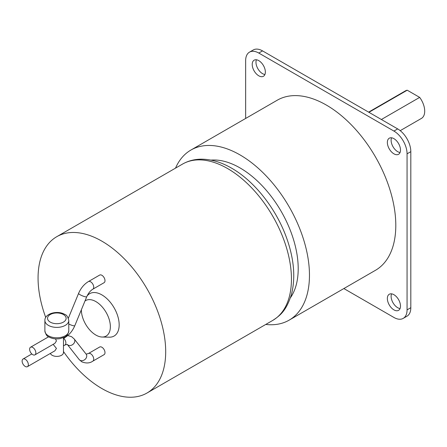 <?xml version="1.0" encoding="UTF-8"?>
<svg xmlns="http://www.w3.org/2000/svg" width="447" height="447" viewBox="0 0 447 447"><rect width="100%" height="100%" fill="white"/><g stroke="black" fill="none" stroke-linecap="round" stroke-linejoin="round"><path stroke-width="0.67" d="M368.931 112.309L407.217 90.205L419.672 97.39L381.38 119.5M400.221 130.658L421.409 118.427A15.924 9.197 -120 0 0 419.672 97.39M407.217 90.205A15.924 9.197 -120 0 0 405.479 90.842L368.613 112.124M391.555 293.847A9.292 5.364 -120 0 0 397.679 307.704A9.292 5.364 -120 0 0 400.048 308.564M391.555 137.805A9.292 5.364 -120 0 0 397.679 151.662A9.292 5.364 -120 0 0 400.048 152.522M256.416 59.781A9.292 5.364 -120 0 0 262.54 73.643A9.292 5.364 -120 0 0 264.915 74.498M245.649 118.449L245.649 60.641A18.578 10.728 60 0 1 249.499 52.131L253.253 49.969A18.578 10.728 60 0 1 262.54 50.885L397.679 128.909A18.578 10.728 60 0 1 410.815 151.662L410.815 307.704A18.578 10.728 60 0 1 406.971 316.213L403.216 318.381A18.578 10.728 60 0 1 393.924 317.459L343.86 288.555M249.499 52.131A18.578 10.728 60 0 1 258.791 53.053L393.924 131.072A18.578 10.728 60 0 1 407.061 153.829L407.061 309.872A18.578 10.728 60 0 1 403.216 318.381M258.791 60.641A9.292 5.364 60 0 1 264.859 68.827A9.292 5.364 60 0 1 263.434 76.269A9.292 5.364 60 0 1 258.791 75.811A9.292 5.364 60 0 1 252.717 67.626A9.292 5.364 60 0 1 254.142 60.177A9.292 5.364 60 0 1 258.791 60.641M393.924 138.659A9.292 5.364 60 0 1 399.992 146.845A9.292 5.364 60 0 1 398.568 154.293A9.292 5.364 60 0 1 393.924 153.829A9.292 5.364 60 0 1 387.856 145.644A9.292 5.364 60 0 1 389.281 138.201A9.292 5.364 60 0 1 393.924 138.659M393.924 294.702A9.292 5.364 60 0 1 399.992 302.887A9.292 5.364 60 0 1 398.568 310.335A9.292 5.364 60 0 1 393.924 309.872A9.292 5.364 60 0 1 387.856 301.686A9.292 5.364 60 0 1 389.281 294.243A9.292 5.364 60 0 1 393.924 294.702M190.914 150.052L277.252 100.206A98.211 56.702 60 0 1 326.355 105.067A98.211 56.702 60 0 1 390.516 191.612A98.211 56.702 60 0 1 375.463 270.306L289.125 320.153A98.211 56.702 -120 0 0 304.178 241.458A98.211 56.702 -120 0 0 240.022 154.913A98.211 56.702 -120 0 0 190.914 150.052A98.211 56.702 -120 0 0 175.526 168.128M265.775 324.444A98.211 56.702 -120 0 0 289.125 320.153M210.967 160.121A82.282 47.505 60 0 1 240.022 167.916A82.282 47.505 60 0 1 290.427 297.758M84.98 300.999A20.495 11.834 60 0 1 95.876 301.591A20.495 11.834 60 0 1 110.001 322.751A20.495 11.834 60 0 1 102.167 337.032A20.495 11.834 60 0 1 95.876 335.054A20.495 11.834 60 0 1 81.382 309.721M45.728 317.454A90.249 52.103 60 0 1 56.758 236.698A90.249 52.103 60 0 1 101.882 241.168A90.249 52.103 60 0 1 160.836 320.695A90.249 52.103 60 0 1 147.002 393.014A90.249 52.103 60 0 1 101.882 388.544A90.249 52.103 60 0 1 63.468 351.526M87.053 296.026A24.456 14.12 60 0 1 101.882 294.891A24.456 14.12 60 0 1 118.734 320.141A24.456 14.12 60 0 1 109.392 337.178L102.167 337.032M92.82 289.198L104.084 282.694A4.409 2.542 -120 0 0 104.76 279.163A4.409 2.542 -120 0 0 101.882 275.285A4.409 2.542 -120 0 0 99.675 275.067L88.417 281.565C84.097 284.208 80.823 288.153 78.588 293.388A4.409 0.81 22.4 0 0 80.019 294.69A4.409 0.81 22.4 0 0 84.237 296.501A4.409 0.81 22.4 0 0 86.735 296.752C88.361 293.165 90.389 290.651 92.82 289.198A4.409 2.542 -120 0 0 93.496 285.667A4.409 2.542 -120 0 0 90.618 281.783A4.409 2.542 -120 0 0 88.417 281.565M104.084 354.65A4.409 2.542 -120 0 0 104.76 351.118A4.409 2.542 -120 0 0 101.882 347.235A4.409 2.542 -120 0 0 99.675 347.017L88.417 353.521A4.409 2.542 -120 0 1 90.618 353.739A4.409 2.542 -120 0 1 93.496 357.622A4.409 2.542 -120 0 1 92.82 361.148L104.084 354.65M25.228 359.248A4.409 2.542 60 0 1 28.105 363.132A4.409 2.542 60 0 1 27.429 366.663A4.409 2.542 60 0 1 25.228 366.439A4.409 2.542 60 0 1 22.35 362.562A4.409 2.542 60 0 1 23.026 359.03A4.409 2.542 60 0 1 25.228 359.248M32.737 354.639A4.409 2.542 60 0 1 29.86 350.755A4.409 2.542 60 0 1 30.536 347.23A4.409 2.542 60 0 1 32.737 347.448A4.409 2.542 60 0 1 35.615 351.331A4.409 2.542 60 0 1 34.939 354.857A4.409 2.542 60 0 1 32.737 354.639M63.468 337.619L63.468 352.566A6.638 3.833 180 0 1 59.373 356.108A6.638 3.833 180 0 1 52.143 355.276A6.638 3.833 180 0 1 50.366 353.421M53.148 344.346L56.439 348.42L54.897 350.806L27.429 366.663M55.495 338.865L56.439 340.955L54.897 343.335L34.939 354.857M397.679 128.909L393.924 131.072M262.54 50.885L258.791 53.053M410.815 151.662L407.061 153.829M410.815 307.704L407.061 309.872M50.265 322.119A9.292 5.364 180 0 1 50.265 314.532A9.292 5.364 180 0 1 63.401 314.532A9.292 5.364 180 0 1 63.401 322.119A9.292 5.364 180 0 1 50.265 322.119M182.51 164.099A90.249 52.103 60 0 1 227.635 168.569A90.249 52.103 60 0 1 286.588 248.096A90.249 52.103 60 0 1 272.754 320.41C280.632 315.252 286.22 310.525 291.31 294.931C295.579 278.71 294.249 260.405 287.32 240C277.274 210.263 255.203 181.571 231.613 168.173C221.008 162.021 210.593 159.026 200.379 159.193C193.881 159.372 187.924 161.009 182.51 164.099L56.758 236.698M44.89 320.493C44.493 313.453 57.73 310.062 64.731 314.397C66.575 314.822 67.922 316.856 68.777 320.493A11.946 6.895 180 0 1 61.407 326.863A11.946 6.895 180 0 1 48.388 325.366A11.946 6.895 180 0 1 44.89 320.493L44.89 330.892A11.946 6.895 180 0 0 48.388 335.77A11.946 6.895 180 0 0 61.407 337.267A11.946 6.895 180 0 0 68.777 330.892C67.301 337.653 64.206 337.066 60.071 338.625C55.925 339.295 52.215 338.748 48.941 336.988C47.097 336.563 45.745 334.529 44.89 330.892M86.735 296.752L74.8 325.695A4.409 0.81 -157.6 0 1 68.777 324.014M65.798 336.284A4.409 2.542 60 0 1 64.971 337.519C69.285 334.876 72.565 330.936 74.8 325.695M88.417 353.521L86.12 354.113A4.409 3.503 141.8 0 1 85.774 358.634A4.409 3.503 141.8 0 1 80.019 360.265A4.409 3.503 141.8 0 1 79.197 359.561L81.779 361.807C86.07 363.528 89.752 363.31 92.82 361.148M79.197 359.561L67.262 344.397A4.409 3.503 -38.2 0 0 68.084 345.101A4.409 3.503 -38.2 0 0 73.397 343.978A4.409 3.503 -38.2 0 0 74.185 338.949L86.12 354.113M63.686 338.262A4.409 2.542 60 0 1 64.971 344.989L67.262 344.397M68.335 318.258L78.588 293.388M147.002 393.014L272.754 320.41M68.777 320.493L68.777 330.892M30.536 347.23L48.611 336.792M23.026 359.03L31.821 353.951M63.468 338.385L64.971 337.519M63.468 345.855L64.971 344.989M74.185 338.949L71.604 336.697L67.788 335.518"/></g></svg>
